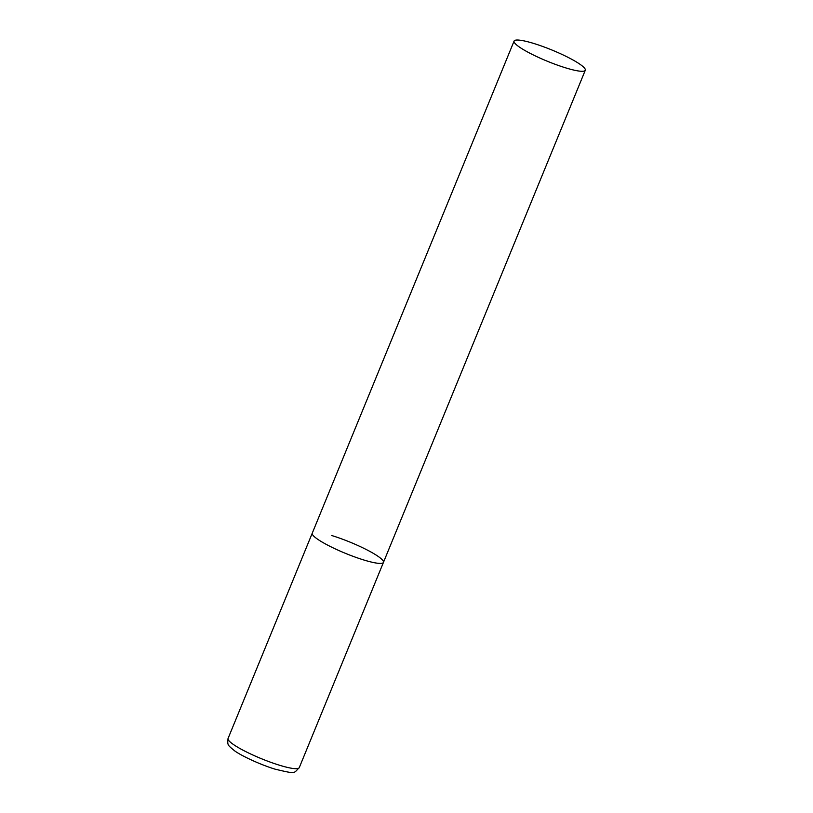 <?xml version="1.0" encoding="UTF-8"?>
<svg xmlns="http://www.w3.org/2000/svg" width="813" height="813" viewBox="0 0 813 813"><rect width="100%" height="100%" fill="white"/><g stroke="black" fill="none" stroke-linecap="round" stroke-linejoin="round"><path stroke-width="1.22" d="M364 560.045A38.475 6.067 -157.7 0 1 328.218 545.421A38.475 6.067 -157.7 0 1 312.253 533.186A38.475 6.067 22.3 0 0 316.044 538.074A38.475 6.067 22.3 0 0 355.027 557.047A38.475 6.067 22.3 0 0 383.451 562.383A38.475 6.067 -157.7 0 1 364 560.045M331.704 535.523A38.475 6.067 -157.7 0 1 367.486 550.147A38.475 6.067 -157.7 0 1 383.451 562.383L299.255 767.665A38.475 6.067 -157.7 0 1 279.804 765.328A38.475 6.067 -157.7 0 1 244.032 750.714A38.475 6.067 -157.7 0 1 228.067 738.468C227.294 745.409 227.65 744.972 234.642 750.846C241.471 755.897 260.861 764.911 275.424 769.261C296.806 774.23 293.239 773.488 299.255 767.665M581.498 65.365A38.475 6.067 22.3 0 0 542.515 46.392A38.475 6.067 22.3 0 0 514.09 41.056A38.475 6.067 22.3 0 0 517.881 45.955A38.475 6.067 22.3 0 0 556.864 64.918A38.475 6.067 22.3 0 0 585.289 70.253A38.475 6.067 22.3 0 0 581.498 65.365M514.09 41.056L228.067 738.468M383.451 562.383L585.289 70.253"/></g></svg>
